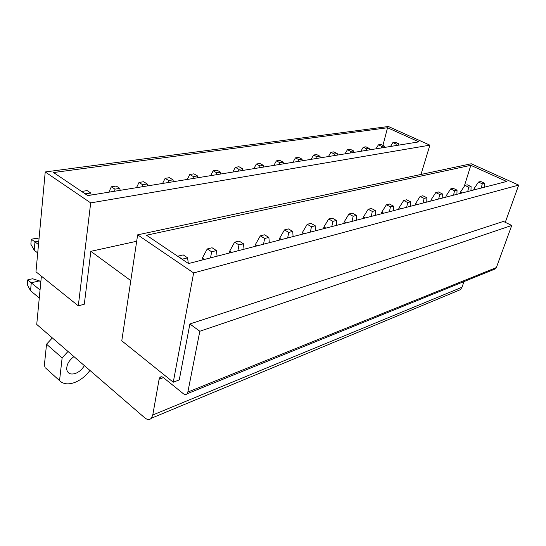 <?xml version="1.0" encoding="UTF-8"?>
<svg xmlns="http://www.w3.org/2000/svg" width="546" height="546" viewBox="0 0 546 546"><rect width="100%" height="100%" fill="white"/><g stroke="black" fill="none" stroke-linecap="round" stroke-linejoin="round"><path stroke-width="0.82" d="M496.369 267.56L187.851 392.062L187.073 393.782L495.529 268.809L496.369 267.56L511.738 225.45L503.385 221.423L189.885 323.962L179.259 379.907L173.266 382.22L193.639 272.939L137.647 234.841L121.778 340.813L173.266 382.22M495.529 268.809L493.768 269.526M462.012 287.237L152.771 415.001L151.344 418.25L460.394 289.673L462.012 287.237L463.977 281.593M460.394 289.673L457.452 290.895M45.434 367.847L59.541 380.637C63.022 384.063 67.888 384.746 74.14 382.698C80.303 380.405 85.572 376.317 89.933 370.434M52.341 337.919L46.547 344.205L44.212 366.741M41.38 276.153L36.732 324.426L144.656 417.758C147.29 419.894 149.515 420.058 151.344 418.25M45.222 171.956L35.968 271.799L78.303 305.849L90.691 202.894L45.222 171.956L388.404 126.501L429.879 145.154L90.691 202.894M420.98 174.467L429.879 145.154M136.691 241.257L90.848 251.324L84.302 304.218L78.303 305.849M505.275 222.331L518.7 185.108L471.239 163.759L137.647 234.841M518.7 185.108L193.639 272.939M511.738 225.45L199.829 331.251L189.885 323.962M187.851 392.062L199.829 331.251M187.073 393.782C186.043 394.826 184.794 394.792 183.306 393.68L163.37 377.579C162.019 376.563 160.872 376.515 159.917 377.429L161.643 376.781M152.771 415.001L159.104 379.245L159.917 377.429M130.794 280.617L90.848 251.324M46.547 344.205L62.135 357.889L59.541 380.637M67.997 351.46L62.135 357.889M418.85 141.864L87.749 195.598L53.563 172.536L387.544 127.744L418.85 141.864M73.935 356.599C68.741 360.572 66.366 364.994 66.81 369.854C67.881 373.587 70.7 374.802 75.28 373.498C79.088 372.065 82.118 369.437 84.357 365.608M506.661 181.477L188.5 263.561L146.492 235.224L470.823 165.315L506.661 181.477M382.93 145.386L387.544 127.744M464.257 186.357L470.823 165.315M473.648 189.994L474.133 188.561L475.935 189.407M482.275 183.804L484.534 183.238L480.739 181.49L478.473 182.05L482.275 183.804L481.265 188.029M478.473 182.05L474.133 188.561M484.534 183.238L484.35 187.237M392.895 142.567L395.324 142.185L398.635 143.714L396.212 144.096L392.895 142.567L390.533 146.464M398.635 143.714L398.641 145.147M396.212 144.096L395.891 145.591M460.012 193.516L460.496 192.049L462.325 192.915M468.741 187.21L471.102 186.609L467.267 184.814L464.892 185.401L468.741 187.21L467.717 191.523M464.892 185.401L460.496 192.049M471.102 186.609L470.945 190.69M378.392 144.847L380.924 144.451L384.268 146.014L381.743 146.417L378.392 144.847L376.01 148.819M384.268 146.014L384.282 147.475M381.743 146.417L381.408 147.939M445.741 197.195L446.225 195.7L448.075 196.594M454.565 190.766L457.043 190.145L453.153 188.295L450.668 188.909L454.565 190.766L453.535 195.188M450.668 188.909L446.225 195.7M457.043 190.145L456.913 194.315M363.254 147.222L365.895 146.813L369.267 148.416L366.632 148.833L363.254 147.222L360.851 151.276M369.267 148.416L369.294 149.911M366.632 148.833L366.298 150.396M430.787 201.051L431.265 199.522L433.142 200.45M439.701 194.499L442.301 193.85L438.363 191.946L435.763 192.588L439.701 194.499L438.663 199.024M435.763 192.588L431.265 199.522M442.301 193.85L442.205 198.109M347.433 149.713L350.191 149.276L353.596 150.921L350.839 151.365L347.433 149.713L345.011 153.849M353.596 150.921L353.637 152.45M350.839 151.365L350.505 152.955M415.097 205.105L415.574 203.542L417.465 204.491M424.106 198.423L426.835 197.734L422.85 195.768L420.113 196.444L424.106 198.423L423.054 203.051M420.113 196.444L415.574 203.542M426.835 197.734L426.774 202.088M330.89 152.307L333.777 151.856L337.21 153.549L334.323 154.006L330.89 152.307L328.446 156.538M337.21 153.549L337.271 155.105M334.323 154.006L333.988 155.637M398.614 209.357L399.085 207.753L401.003 208.736M407.719 202.539L410.585 201.815L406.552 199.788L403.678 200.498L407.719 202.539L406.654 207.282M403.678 200.498L399.085 207.753M410.585 201.815L410.565 206.272M313.568 155.03L316.591 154.552L320.052 156.292L317.035 156.777L313.568 155.03L311.111 159.35M320.052 156.292L320.127 157.89M317.035 156.777L316.694 158.442M381.279 213.827L381.75 212.189L383.688 213.206M390.472 206.873L393.489 206.115L389.414 204.02L386.391 204.764L390.472 206.873L389.4 211.732M386.391 204.764L381.75 212.189M393.489 206.115L393.516 210.667M295.413 157.883L298.587 157.385L302.075 159.173L298.908 159.685L295.413 157.883L292.943 162.299M302.075 159.173L302.17 160.804M298.908 159.685L298.566 161.384M363.029 218.536L363.493 216.858L365.451 217.909M372.304 211.432L375.491 210.633L371.369 208.47L368.175 209.255L372.304 211.432L371.225 216.421M368.175 209.255L363.493 216.858M375.491 210.633L375.566 215.301M276.372 160.872L279.702 160.353L283.217 162.196L279.886 162.728L276.372 160.872L273.887 165.39M283.217 162.196L283.326 163.861M279.886 162.728L279.545 164.469M343.775 223.498L344.239 221.785L346.219 222.87M353.139 216.25L356.497 215.404L352.334 213.165L348.962 213.998L353.139 216.25L352.054 221.369M348.962 213.998L344.239 221.785M356.497 215.404L356.634 220.188M256.361 164.018L259.862 163.466L263.404 165.37L259.903 165.929L256.361 164.018L253.87 168.639M263.404 165.37L263.541 167.069M259.903 165.929L259.562 167.718M323.45 228.747L323.901 226.986L325.901 228.112M332.889 221.335L336.445 220.447L332.234 218.12L328.672 219.001L332.889 221.335L331.797 226.59M328.672 219.001L323.901 226.986M336.445 220.447L336.636 225.341M235.319 167.322L239.005 166.742L242.56 168.707L238.882 169.294L235.319 167.322L232.814 172.058M242.56 168.707L242.724 170.448M238.882 169.294L238.541 171.123M301.952 234.289L302.395 232.487L304.415 233.654M311.466 226.72L315.226 225.778L310.974 223.369L307.2 224.297L311.466 226.72L310.36 232.125M307.2 224.297L302.395 232.487M315.226 225.778L315.486 230.801M213.165 170.802L217.042 170.195L220.618 172.215L216.742 172.836L213.165 170.802L210.647 175.655M220.618 172.215L220.809 174.003M216.742 172.836L216.4 174.72M279.177 240.165L279.613 238.315L281.647 239.53M288.752 232.425L292.745 231.422L288.452 228.924L284.452 229.907L288.752 232.425L287.646 237.981M284.452 229.907L279.613 238.315M292.745 231.422L293.079 236.582M189.79 174.474L193.891 173.833L197.481 175.921L193.386 176.576L189.79 174.474L187.271 179.443M197.481 175.921L197.7 177.757M193.386 176.576L193.045 178.508M255.016 246.403L255.432 244.499L257.487 245.761M264.639 238.486L268.878 237.421L264.551 234.814L260.305 235.865L264.639 238.486L263.527 244.205M260.305 235.865L255.432 244.499M268.878 237.421L269.301 242.717M165.11 178.351L169.437 177.668L173.048 179.839L168.714 180.528L165.11 178.351L162.592 183.449M173.048 179.839L173.294 181.716M168.714 180.528L168.38 182.514M229.32 253.03L229.723 251.078L231.791 252.395M238.984 244.929L243.502 243.796L239.134 241.086L234.616 242.199L238.984 244.929L237.872 250.826M234.616 242.199L229.723 251.078M243.502 243.796L244.021 249.235M139.005 182.453L143.591 181.729L147.202 183.975L142.615 184.712L139.005 182.453L136.486 187.688M147.202 183.975L147.481 185.906M142.615 184.712L142.281 186.746M201.959 260.087L202.341 258.081L204.416 259.452M211.65 251.795L216.462 250.587L212.073 247.761L207.255 248.949L211.65 251.795L210.531 257.876M207.255 248.949L202.341 258.081M216.462 250.587L217.09 256.183M111.35 186.8L116.209 186.036L119.82 188.363L114.96 189.141L111.35 186.8L108.838 192.172M119.82 188.363L120.14 190.342M114.96 189.141L114.626 191.236M39.353 280.883L32.562 278.747L27.716 279.88L31.272 282.801L39.353 280.883L40.807 282.064M39.278 298.007L30.549 290.752L31.272 282.801L40.042 290.015M27.716 279.88L27.3 284.623L30.549 290.752M182.446 259.132L187.592 257.842L183.176 254.886L178.03 256.156L182.391 259.439M187.592 257.842L188.322 263.438M38.486 244.601L34.971 241.892L34.221 250.232L37.715 252.962M38.807 241.127L34.971 241.892L31.306 239.25L30.863 244.226L34.221 250.232M81.996 191.407L87.155 190.595L90.766 193.011L85.599 193.837L81.893 191.646M90.766 193.011L91.134 195.045M31.306 239.25L36.248 238.281L39.005 239.059M159.104 379.245L163.418 377.62"/></g></svg>
